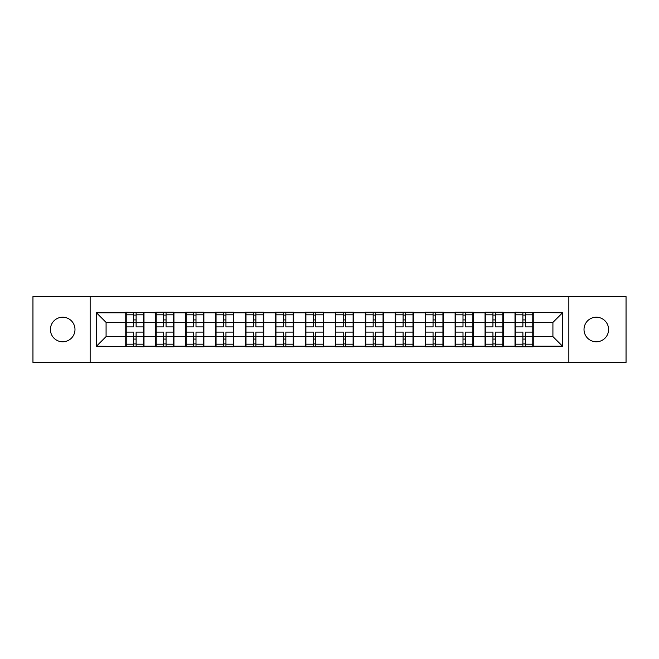 <?xml version="1.0" encoding="UTF-8"?>
<svg xmlns="http://www.w3.org/2000/svg" width="659" height="659" viewBox="0 0 659 659"><rect width="100%" height="100%" fill="white"/><g stroke="black" fill="none" stroke-linecap="round" stroke-linejoin="round"><path stroke-width="0.99" d="M596.296 341.782A12.282 12.282 0 0 1 584.014 329.5A12.282 12.282 0 0 1 596.296 317.218A12.282 12.282 0 0 1 608.587 329.5A12.282 12.282 0 0 1 596.296 341.782M62.704 341.782A12.282 12.282 0 0 1 50.413 329.5A12.282 12.282 0 0 1 62.704 317.218A12.282 12.282 0 0 1 74.986 329.5A12.282 12.282 0 0 1 62.704 341.782M568.849 362.417L626.05 362.417L626.05 296.583L568.849 296.583L568.849 362.417L90.151 362.417L90.151 296.583L32.95 296.583L32.95 362.417L90.151 362.417M533.246 328.058L532.769 328.058M515.495 328.058L515.009 328.058M515.009 330.942L515.495 330.942M532.769 330.942L533.246 330.942M503.303 328.058L502.825 328.058M485.551 328.058L485.065 328.058M485.065 330.942L485.551 330.942M502.825 330.942L503.303 330.942M473.36 328.058L472.882 328.058M455.608 328.058L455.122 328.058M455.122 330.942L455.608 330.942M472.882 330.942L473.36 330.942M443.416 328.058L442.939 328.058M425.665 328.058L425.187 328.058M425.187 330.942L425.665 330.942M442.939 330.942L443.416 330.942M413.473 328.058L412.995 328.058M395.721 328.058L395.243 328.058M395.243 330.942L395.721 330.942M412.995 330.942L413.473 330.942M383.53 328.058L383.052 328.058M365.778 328.058L365.3 328.058M365.3 330.942L365.778 330.942M383.052 330.942L383.53 330.942M353.586 328.058L353.109 328.058M335.835 328.058L335.357 328.058M335.357 330.942L335.835 330.942M353.109 330.942L353.586 330.942M323.643 328.058L323.165 328.058M305.891 328.058L305.414 328.058M305.414 330.942L305.891 330.942M323.165 330.942L323.643 330.942M293.7 328.058L293.222 328.058M275.948 328.058L275.47 328.058M275.47 330.942L275.948 330.942M293.222 330.942L293.7 330.942M263.757 328.058L263.279 328.058M246.005 328.058L245.527 328.058M245.527 330.942L246.005 330.942M263.279 330.942L263.757 330.942M233.813 328.058L233.335 328.058M216.061 328.058L215.584 328.058M215.584 330.942L216.061 330.942M233.335 330.942L233.813 330.942M203.878 328.058L203.392 328.058M186.118 328.058L185.64 328.058M185.64 330.942L186.118 330.942M203.392 330.942L203.878 330.942M173.935 328.058L173.449 328.058M156.175 328.058L155.697 328.058M155.697 330.942L156.175 330.942M173.449 330.942L173.935 330.942M568.849 296.583L90.151 296.583M552.917 336.601L552.917 322.399L533.246 322.399L533.246 336.601L552.917 336.601L562.514 346.197L562.514 312.803L515.009 312.226L515.009 322.399L503.303 322.399L503.303 336.601L515.009 336.601L515.009 322.399M562.514 346.197L533.246 346.197L533.246 346.774L515.009 346.774L515.009 346.197L503.303 346.197L503.303 346.774L485.065 346.774L485.065 346.197L473.36 346.197L473.36 346.774L455.122 346.774L455.122 346.197L443.416 346.197L443.416 346.774L425.187 346.774L425.187 346.197L413.473 346.197L413.473 346.774L395.243 346.774L395.243 346.197L383.53 346.197L383.53 346.774L365.3 346.774L365.3 346.197L353.586 346.197L353.586 346.774L335.357 346.774L335.357 346.197L323.643 346.197L323.643 346.774L305.414 346.774L305.414 346.197L293.7 346.197L293.7 346.774L275.47 346.774L275.47 346.197L263.757 346.197L263.757 346.774L245.527 346.774L245.527 346.197L233.813 346.197L233.813 346.774L215.584 346.774L215.584 346.197L203.878 346.197L203.878 346.774L185.64 346.774L185.64 346.197L173.935 346.197L173.935 346.774L155.697 346.774L155.697 346.197L143.992 346.197L143.992 346.774L96.486 346.197L96.486 312.803L125.754 312.803L125.754 322.399L106.083 322.399L106.083 336.601L125.754 336.601L125.754 322.399M515.009 312.803L503.303 312.803L503.303 312.226L485.065 312.226L485.065 312.803L473.36 312.803L473.36 312.226L455.122 312.226L455.122 312.803L443.416 312.803L443.416 312.226L425.187 312.226L425.187 312.803L413.473 312.803L413.473 312.226L395.243 312.226L395.243 312.803L383.53 312.803L383.53 312.226L365.3 312.226L365.3 312.803L353.586 312.803L353.586 312.226L335.357 312.226L335.357 312.803L323.643 312.803L323.643 312.226L305.414 312.226L305.414 312.803L293.7 312.803L293.7 312.226L275.47 312.226L275.47 312.803L263.757 312.803L263.757 312.226L245.527 312.226L245.527 312.803L233.813 312.803L233.813 312.226L215.584 312.226L215.584 312.803L203.878 312.803L203.878 312.226L185.64 312.226L185.64 312.803L173.935 312.803L173.935 312.226L155.697 312.226L155.697 312.803L125.754 312.226L125.754 312.803M515.009 336.601L515.009 346.197M503.303 336.601L503.303 346.197M503.303 312.803L503.303 322.399M473.36 336.601L485.065 336.601L485.065 322.399L473.36 322.399L473.36 346.197M485.065 336.601L485.065 346.197M485.065 312.803L485.065 322.399M473.36 312.803L473.36 322.399M443.416 336.601L455.122 336.601L455.122 322.399L443.416 322.399L443.416 346.197M455.122 336.601L455.122 346.197M455.122 312.803L455.122 322.399M443.416 312.803L443.416 322.399M413.473 336.601L425.187 336.601L425.187 322.399L413.473 322.399L413.473 346.197M425.187 336.601L425.187 346.197M425.187 312.803L425.187 322.399M413.473 312.803L413.473 322.399M383.53 336.601L395.243 336.601L395.243 322.399L383.53 322.399L383.53 346.197M395.243 336.601L395.243 346.197M395.243 312.803L395.243 322.399M383.53 312.803L383.53 322.399M353.586 336.601L365.3 336.601L365.3 322.399L353.586 322.399L353.586 346.197M365.3 336.601L365.3 346.197M365.3 312.803L365.3 322.399M353.586 312.803L353.586 322.399M323.643 336.601L335.357 336.601L335.357 322.399L323.643 322.399L323.643 346.197M335.357 336.601L335.357 346.197M335.357 312.803L335.357 322.399M323.643 312.803L323.643 322.399M293.7 336.601L305.414 336.601L305.414 322.399L293.7 322.399L293.7 346.197M305.414 336.601L305.414 346.197M305.414 312.803L305.414 322.399M293.7 312.803L293.7 322.399M263.757 336.601L275.47 336.601L275.47 322.399L263.757 322.399L263.757 346.197M275.47 336.601L275.47 346.197M275.47 312.803L275.47 322.399M263.757 312.803L263.757 322.399M233.813 336.601L245.527 336.601L245.527 322.399L233.813 322.399L233.813 346.197M245.527 336.601L245.527 346.197M245.527 312.803L245.527 322.399M233.813 312.803L233.813 322.399M203.878 336.601L215.584 336.601L215.584 322.399L203.878 322.399L203.878 346.197M215.584 336.601L215.584 346.197M215.584 312.803L215.584 322.399M203.878 312.803L203.878 322.399M173.935 336.601L185.64 336.601L185.64 322.399L173.935 322.399L173.935 346.197M185.64 336.601L185.64 346.197M185.64 312.803L185.64 322.399M173.935 312.803L173.935 322.399M143.992 336.601L155.697 336.601L155.697 322.399L143.992 322.399L143.992 346.197M155.697 336.601L155.697 346.197M155.697 312.803L155.697 322.399M143.992 312.803L143.992 322.399M143.992 328.058L143.505 328.058M126.231 328.058L125.754 328.058M125.754 330.942L126.231 330.942M143.505 330.942L143.992 330.942M125.754 336.601L125.754 346.197M106.083 336.601L96.486 346.197M96.486 312.803L106.083 322.399M533.246 336.601L533.246 346.197M533.246 312.803L533.246 322.399M562.514 312.803L552.917 322.399M126.231 322.696L133.62 322.696L133.62 312.704L126.231 312.704L126.231 332.095L133.62 332.095L133.62 336.304L136.116 336.288L136.116 332.095L143.505 332.095L143.505 312.704L136.116 312.704L136.116 314.813L143.505 314.813M133.62 319.92L136.116 319.92M136.116 315.101L133.62 315.101M126.231 326.905L133.62 326.905L133.62 322.696L136.116 322.712L136.116 326.905L143.505 326.905M126.231 314.813L133.62 314.813M133.62 343.899L136.116 343.899M133.62 339.08L136.116 339.08M126.231 346.296L133.62 346.296L133.62 344.187L126.231 344.187L126.231 346.296M126.231 332.095L126.231 336.304L133.62 336.304L133.62 344.187M126.231 336.304L126.231 344.187M143.505 332.095L143.505 346.296L136.116 346.296L136.116 344.187L143.505 344.187M143.505 336.304L136.116 336.304L136.116 344.187M143.505 322.696L136.116 322.696L136.116 314.813M156.175 322.696L163.564 322.696L163.564 312.704L156.175 312.704L156.175 332.095L163.564 332.095L163.564 336.304L166.06 336.288L166.06 332.095L173.449 332.095L173.449 312.704L166.06 312.704L166.06 314.813L173.449 314.813M163.564 319.92L166.06 319.92M166.06 315.101L163.564 315.101M156.175 326.905L163.564 326.905L163.564 322.696L166.06 322.712L166.06 326.905L173.449 326.905M156.175 314.813L163.564 314.813M163.564 343.899L166.06 343.899M163.564 339.08L166.06 339.08M156.175 346.296L163.564 346.296L163.564 344.187L156.175 344.187L156.175 346.296M156.175 332.095L156.175 336.304L163.564 336.304L163.564 344.187M156.175 336.304L156.175 344.187M173.449 332.095L173.449 346.296L166.06 346.296L166.06 344.187L173.449 344.187M173.449 336.304L166.06 336.304L166.06 344.187M173.449 322.696L166.06 322.696L166.06 314.813M186.118 322.696L193.507 322.696L193.507 312.704L186.118 312.704L186.118 332.095L193.507 332.095L193.507 336.304L196.003 336.288L196.003 332.095L203.392 332.095L203.392 312.704L196.003 312.704L196.003 314.813L203.392 314.813M193.507 319.92L196.003 319.92M196.003 315.101L193.507 315.101M186.118 326.905L193.507 326.905L193.507 322.696L196.003 322.712L196.003 326.905L203.392 326.905M186.118 314.813L193.507 314.813M193.507 343.899L196.003 343.899M193.507 339.08L196.003 339.08M186.118 346.296L193.507 346.296L193.507 344.187L186.118 344.187L186.118 346.296M186.118 332.095L186.118 336.304L193.507 336.304L193.507 344.187M186.118 336.304L186.118 344.187M203.392 332.095L203.392 346.296L196.003 346.296L196.003 344.187L203.392 344.187M203.392 336.304L196.003 336.304L196.003 344.187M203.392 322.696L196.003 322.696L196.003 314.813M216.061 322.696L223.45 322.696L223.45 312.704L216.061 312.704L216.061 332.095L223.45 332.095L223.45 336.304L225.946 336.288L225.946 332.095L233.335 332.095L233.335 312.704L225.946 312.704L225.946 314.813L233.335 314.813M223.45 319.92L225.946 319.92M225.946 315.101L223.45 315.101M216.061 326.905L223.45 326.905L223.45 322.696L225.946 322.712L225.946 326.905L233.335 326.905M216.061 314.813L223.45 314.813M223.45 343.899L225.946 343.899M223.45 339.08L225.946 339.08M216.061 346.296L223.45 346.296L223.45 344.187L216.061 344.187L216.061 346.296M216.061 332.095L216.061 336.304L223.45 336.304L223.45 344.187M216.061 336.304L216.061 344.187M233.335 332.095L233.335 346.296L225.946 346.296L225.946 344.187L233.335 344.187M233.335 336.304L225.946 336.304L225.946 344.187M233.335 322.696L225.946 322.696L225.946 314.813M246.005 322.696L253.394 322.696L253.394 312.704L246.005 312.704L246.005 332.095L253.394 332.095L253.394 336.304L255.89 336.288L255.89 332.095L263.279 332.095L263.279 312.704L255.89 312.704L255.89 314.813L263.279 314.813M253.394 319.92L255.89 319.92M255.89 315.101L253.394 315.101M246.005 326.905L253.394 326.905L253.394 322.696L255.89 322.712L255.89 326.905L263.279 326.905M246.005 314.813L253.394 314.813M253.394 343.899L255.89 343.899M253.394 339.08L255.89 339.08M246.005 346.296L253.394 346.296L253.394 344.187L246.005 344.187L246.005 346.296M246.005 332.095L246.005 336.304L253.394 336.304L253.394 344.187M246.005 336.304L246.005 344.187M263.279 332.095L263.279 346.296L255.89 346.296L255.89 344.187L263.279 344.187M263.279 336.304L255.89 336.304L255.89 344.187M263.279 322.696L255.89 322.696L255.89 314.813M275.948 322.696L283.337 322.696L283.337 312.704L275.948 312.704L275.948 332.095L283.337 332.095L283.337 336.304L285.833 336.288L285.833 332.095L293.222 332.095L293.222 312.704L285.833 312.704L285.833 314.813L293.222 314.813M283.337 319.92L285.833 319.92M285.833 315.101L283.337 315.101M275.948 326.905L283.337 326.905L283.337 322.696L285.833 322.712L285.833 326.905L293.222 326.905M275.948 314.813L283.337 314.813M283.337 343.899L285.833 343.899M283.337 339.08L285.833 339.08M275.948 346.296L283.337 346.296L283.337 344.187L275.948 344.187L275.948 346.296M275.948 332.095L275.948 336.304L283.337 336.304L283.337 344.187M275.948 336.304L275.948 344.187M293.222 332.095L293.222 346.296L285.833 346.296L285.833 344.187L293.222 344.187M293.222 336.304L285.833 336.304L285.833 344.187M293.222 322.696L285.833 322.696L285.833 314.813M305.891 322.696L313.28 322.696L313.28 312.704L305.891 312.704L305.891 332.095L313.28 332.095L313.28 336.304L315.776 336.288L315.776 332.095L323.165 332.095L323.165 312.704L315.776 312.704L315.776 314.813L323.165 314.813M313.28 319.92L315.776 319.92M315.776 315.101L313.28 315.101M305.891 326.905L313.28 326.905L313.28 322.696L315.776 322.712L315.776 326.905L323.165 326.905M305.891 314.813L313.28 314.813M313.28 343.899L315.776 343.899M313.28 339.08L315.776 339.08M305.891 346.296L313.28 346.296L313.28 344.187L305.891 344.187L305.891 346.296M305.891 332.095L305.891 336.304L313.28 336.304L313.28 344.187M305.891 336.304L305.891 344.187M323.165 332.095L323.165 346.296L315.776 346.296L315.776 344.187L323.165 344.187M323.165 336.304L315.776 336.304L315.776 344.187M323.165 322.696L315.776 322.696L315.776 314.813M335.835 322.696L343.224 322.696L343.224 312.704L335.835 312.704L335.835 332.095L343.224 332.095L343.224 336.304L345.72 336.288L345.72 332.095L353.109 332.095L353.109 312.704L345.72 312.704L345.72 314.813L353.109 314.813M343.224 319.92L345.72 319.92M345.72 315.101L343.224 315.101M335.835 326.905L343.224 326.905L343.224 322.696L345.72 322.712L345.72 326.905L353.109 326.905M335.835 314.813L343.224 314.813M343.224 343.899L345.72 343.899M343.224 339.08L345.72 339.08M335.835 346.296L343.224 346.296L343.224 344.187L335.835 344.187L335.835 346.296M335.835 332.095L335.835 336.304L343.224 336.304L343.224 344.187M335.835 336.304L335.835 344.187M353.109 332.095L353.109 346.296L345.72 346.296L345.72 344.187L353.109 344.187M353.109 336.304L345.72 336.304L345.72 344.187M353.109 322.696L345.72 322.696L345.72 314.813M365.778 322.696L373.167 322.696L373.167 312.704L365.778 312.704L365.778 332.095L373.167 332.095L373.167 336.304L375.663 336.288L375.663 332.095L383.052 332.095L383.052 312.704L375.663 312.704L375.663 314.813L383.052 314.813M373.167 319.92L375.663 319.92M375.663 315.101L373.167 315.101M365.778 326.905L373.167 326.905L373.167 322.696L375.663 322.712L375.663 326.905L383.052 326.905M365.778 314.813L373.167 314.813M373.167 343.899L375.663 343.899M373.167 339.08L375.663 339.08M365.778 346.296L373.167 346.296L373.167 344.187L365.778 344.187L365.778 346.296M365.778 332.095L365.778 336.304L373.167 336.304L373.167 344.187M365.778 336.304L365.778 344.187M383.052 332.095L383.052 346.296L375.663 346.296L375.663 344.187L383.052 344.187M383.052 336.304L375.663 336.304L375.663 344.187M383.052 322.696L375.663 322.696L375.663 314.813M395.721 322.696L403.11 322.696L403.11 312.704L395.721 312.704L395.721 332.095L403.11 332.095L403.11 336.304L405.606 336.288L405.606 332.095L412.995 332.095L412.995 312.704L405.606 312.704L405.606 314.813L412.995 314.813M403.11 319.92L405.606 319.92M405.606 315.101L403.11 315.101M395.721 326.905L403.11 326.905L403.11 322.696L405.606 322.712L405.606 326.905L412.995 326.905M395.721 314.813L403.11 314.813M403.11 343.899L405.606 343.899M403.11 339.08L405.606 339.08M395.721 346.296L403.11 346.296L403.11 344.187L395.721 344.187L395.721 346.296M395.721 332.095L395.721 336.304L403.11 336.304L403.11 344.187M395.721 336.304L395.721 344.187M412.995 332.095L412.995 346.296L405.606 346.296L405.606 344.187L412.995 344.187M412.995 336.304L405.606 336.304L405.606 344.187M412.995 322.696L405.606 322.696L405.606 314.813M425.665 322.696L433.054 322.696L433.054 312.704L425.665 312.704L425.665 332.095L433.054 332.095L433.054 336.304L435.55 336.288L435.55 332.095L442.939 332.095L442.939 312.704L435.55 312.704L435.55 314.813L442.939 314.813M433.054 319.92L435.55 319.92M435.55 315.101L433.054 315.101M425.665 326.905L433.054 326.905L433.054 322.696L435.55 322.712L435.55 326.905L442.939 326.905M425.665 314.813L433.054 314.813M433.054 343.899L435.55 343.899M433.054 339.08L435.55 339.08M425.665 346.296L433.054 346.296L433.054 344.187L425.665 344.187L425.665 346.296M425.665 332.095L425.665 336.304L433.054 336.304L433.054 344.187M425.665 336.304L425.665 344.187M442.939 332.095L442.939 346.296L435.55 346.296L435.55 344.187L442.939 344.187M442.939 336.304L435.55 336.304L435.55 344.187M442.939 322.696L435.55 322.696L435.55 314.813M455.608 322.696L462.997 322.696L462.997 312.704L455.608 312.704L455.608 332.095L462.997 332.095L462.997 336.304L465.493 336.288L465.493 332.095L472.882 332.095L472.882 312.704L465.493 312.704L465.493 314.813L472.882 314.813M462.997 319.92L465.493 319.92M465.493 315.101L462.997 315.101M455.608 326.905L462.997 326.905L462.997 322.696L465.493 322.712L465.493 326.905L472.882 326.905M455.608 314.813L462.997 314.813M462.997 343.899L465.493 343.899M462.997 339.08L465.493 339.08M455.608 346.296L462.997 346.296L462.997 344.187L455.608 344.187L455.608 346.296M455.608 332.095L455.608 336.304L462.997 336.304L462.997 344.187M455.608 336.304L455.608 344.187M472.882 332.095L472.882 346.296L465.493 346.296L465.493 344.187L472.882 344.187M472.882 336.304L465.493 336.304L465.493 344.187M472.882 322.696L465.493 322.696L465.493 314.813M485.551 322.696L492.94 322.696L492.94 312.704L485.551 312.704L485.551 332.095L492.94 332.095L492.94 336.304L495.436 336.288L495.436 332.095L502.825 332.095L502.825 312.704L495.436 312.704L495.436 314.813L502.825 314.813M492.94 319.92L495.436 319.92M495.436 315.101L492.94 315.101M485.551 326.905L492.94 326.905L492.94 322.696L495.436 322.712L495.436 326.905L502.825 326.905M485.551 314.813L492.94 314.813M492.94 343.899L495.436 343.899M492.94 339.08L495.436 339.08M485.551 346.296L492.94 346.296L492.94 344.187L485.551 344.187L485.551 346.296M485.551 332.095L485.551 336.304L492.94 336.304L492.94 344.187M485.551 336.304L485.551 344.187M502.825 332.095L502.825 346.296L495.436 346.296L495.436 344.187L502.825 344.187M502.825 336.304L495.436 336.304L495.436 344.187M502.825 322.696L495.436 322.696L495.436 314.813M515.495 322.696L522.884 322.696L522.884 312.704L515.495 312.704L515.495 332.095L522.884 332.095L522.884 336.304L525.38 336.288L525.38 332.095L532.769 332.095L532.769 312.704L525.38 312.704L525.38 314.813L532.769 314.813M522.884 319.92L525.38 319.92M525.38 315.101L522.884 315.101M515.495 326.905L522.884 326.905L522.884 322.696L525.38 322.712L525.38 326.905L532.769 326.905M515.495 314.813L522.884 314.813M522.884 343.899L525.38 343.899M522.884 339.08L525.38 339.08M515.495 346.296L522.884 346.296L522.884 344.187L515.495 344.187L515.495 346.296M515.495 332.095L515.495 336.304L522.884 336.304L522.884 344.187M515.495 336.304L515.495 344.187M532.769 332.095L532.769 346.296L525.38 346.296L525.38 344.187L532.769 344.187M532.769 336.304L525.38 336.304L525.38 344.187M532.769 322.696L525.38 322.696L525.38 314.813"/></g></svg>
